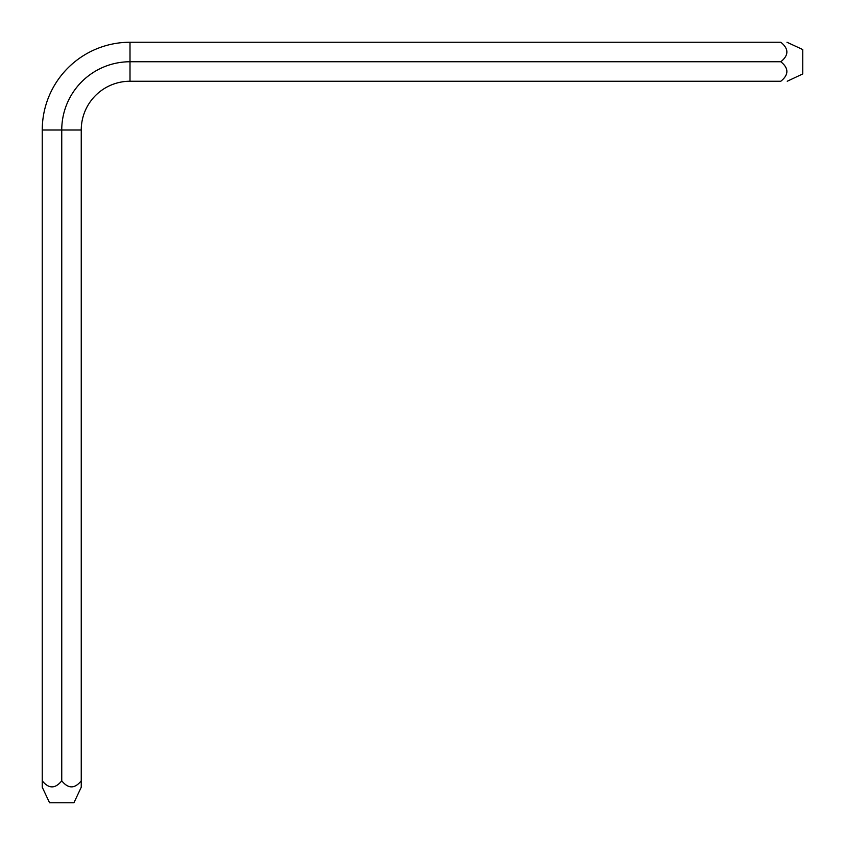 <?xml version="1.0" encoding="UTF-8"?>
<svg xmlns="http://www.w3.org/2000/svg" width="845" height="845" viewBox="0 0 845 845"><rect width="100%" height="100%" fill="white"/><g stroke="black" fill="none" stroke-linecap="round" stroke-linejoin="round"><path stroke-width="1.27" d="M786.98 42.25L802.75 49.559L802.75 73.938L787.223 81.247M81.247 786.843L81.247 780.812L81.247 787.223L73.938 802.75L49.559 802.75L42.25 787.223L42.25 130.003A87.753 87.753 0 0 1 130.003 42.25L780.812 42.25C788.892 48.746 788.892 55.242 780.812 61.748C788.892 68.244 788.892 74.74 780.812 81.247C788.892 81.247 788.892 81.247 780.812 81.247C788.892 81.247 788.892 81.247 780.812 81.247L130.003 81.247A48.746 48.746 0 0 0 81.247 130.003L81.247 780.812C74.751 788.892 68.255 788.892 61.748 780.812C55.252 788.892 48.756 788.892 42.25 780.812L42.25 786.843M130.003 42.25L130.003 61.748A68.255 68.255 0 0 0 61.748 130.003L61.748 780.812M130.003 81.247L130.003 61.748L780.812 61.748M780.812 42.25C788.892 42.25 788.892 42.25 780.812 42.25C788.892 42.25 788.892 42.25 780.812 42.25M42.25 130.003L81.247 130.003"/></g></svg>
